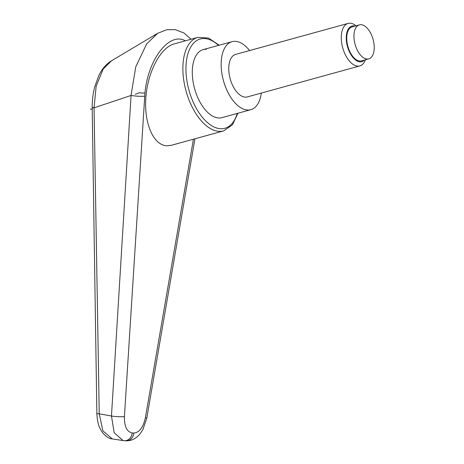 <?xml version="1.0" encoding="UTF-8"?>
<svg xmlns="http://www.w3.org/2000/svg" width="464" height="464" viewBox="0 0 464 464"><rect width="100%" height="100%" fill="white"/><g stroke="black" fill="none" stroke-linecap="round" stroke-linejoin="round"><path stroke-width="0.7" d="M249.62 50.553A35.281 18.664 74.6 0 0 235.306 41.319A35.281 18.664 74.6 0 0 232.058 41.667A35.281 18.664 74.6 0 0 222.691 77.668A35.281 18.664 74.6 0 0 247.55 110.032A35.281 18.664 74.6 0 0 250.804 109.69L221.937 117.641A35.281 18.664 -105.4 0 1 218.689 117.989A35.281 18.664 -105.4 0 1 193.83 85.62A35.281 18.664 -105.4 0 1 203.197 49.619A35.281 18.664 -105.4 0 1 206.445 49.277M94.064 107.845L131.063 95.451L111.464 416.011A8835.233 3928.067 166.3 0 1 99.238 413.842L94.053 107.851L96.152 86.2L103.246 68.956L111.517 60.784M157.737 33.251L146.682 43.877L135.778 66.81L131.016 95.451M193.413 139.229L145.4 417.699C143.277 427.379 139.426 432.494 133.852 433.057A8.822 7.372 93 0 1 130.987 438.932A8.822 7.372 93 0 1 126.092 440.794A8.822 7.372 93 0 1 126.08 440.794L124.474 440.713A8.822 7.372 93 0 1 124.456 440.707A8.822 7.372 93 0 1 124.346 440.701M133.852 433.057L132.234 432.97A8.822 7.372 93 0 1 129.363 438.845A8.822 7.372 93 0 1 124.474 440.713L123.076 440.568L114.173 432.755L111.464 416.011A8.822 1.073 -176.3 0 0 124.416 416.614L144.942 93.125C147.964 59.259 169.354 31.569 185.351 40.815M223.648 130.894L171.541 145.255L166.854 145.789C153.445 145.238 143.921 123.412 145.864 97.643C147.651 71.897 160.509 47.519 174.22 43.883L197.879 37.364A48.511 25.665 74.6 0 0 184.167 82.76A48.511 25.665 74.6 0 0 219.176 131.37A48.511 25.665 74.6 0 0 223.648 130.894L232.452 124.822L237.91 113.239M132.234 432.97C126.858 431.851 124.248 426.399 124.416 416.614M131.063 95.451C135.987 96.234 140.517 96.489 144.664 96.216M112.271 438.909L102.921 430.905L99.238 413.842L96.866 413.673C97.249 420.413 98.339 425.407 100.137 428.655L102.324 432.373C105.908 436.595 109.22 438.776 112.271 438.909L123.076 440.568M93.27 107.602C91.623 107.706 91.878 107.793 94.053 107.851M96.872 413.662L92.191 107.723C92.15 100.473 92.991 93.513 94.708 86.849L98.791 75.626C101.941 69.049 106.099 64.148 111.285 60.923L157.412 33.449M364.356 60.1A18.467 9.773 -105.4 0 1 360.081 61.851A18.467 9.773 -105.4 0 1 346.747 43.343A18.467 9.773 -105.4 0 1 353.672 25.88A18.467 9.773 -105.4 0 1 354.983 26.088M365.383 59.821A22.052 11.664 -105.4 0 1 359.803 65.929A22.052 11.664 -105.4 0 1 357.773 66.143A22.052 11.664 -105.4 0 1 342.235 45.913A22.052 11.664 -105.4 0 1 348.087 23.415A22.052 11.664 -105.4 0 1 350.123 23.2A22.052 11.664 -105.4 0 1 356.01 25.81M359.803 65.929L247.289 96.935A22.052 11.664 -105.4 0 1 245.253 97.15A22.052 11.664 -105.4 0 1 229.715 76.92A22.052 11.664 -105.4 0 1 235.573 54.421L348.087 23.415M361.033 24.696A17.638 9.332 74.6 0 0 359.403 24.87A17.638 9.332 74.6 0 0 354.722 42.874A17.638 9.332 74.6 0 0 367.152 59.056A17.638 9.332 74.6 0 0 368.776 58.882A17.638 9.332 74.6 0 0 373.462 40.884A17.638 9.332 74.6 0 0 361.033 24.696M368.776 58.882L361.56 60.871A17.638 9.332 -105.4 0 1 359.936 61.045A17.638 9.332 -105.4 0 1 347.507 44.857A17.638 9.332 -105.4 0 1 352.188 26.86L359.403 24.87M250.804 109.69A35.281 18.664 74.6 0 0 261.331 93.067M135.262 94.314L139.159 92.829L144.942 93.125M92.214 109.179L90.376 109.086M237.237 113.425A46.301 24.499 -105.4 0 1 220.597 128.725A46.301 24.499 -105.4 0 1 187.178 82.325A46.301 24.499 -105.4 0 1 192.983 43.848A46.301 24.499 -105.4 0 1 218.492 45.402M145.4 417.699A8.822 0.319 9.7 0 1 146.792 418.11L142.912 429.56L139.977 433.95C135.981 438.671 131.347 440.951 126.08 440.794M219.165 45.217L208.545 38.065L197.879 37.364M191.046 39.243L183.953 32.961L175.056 29.609L166.75 29.748L157.714 33.269M194.944 138.806L146.792 418.11M232.058 41.667L203.197 49.619"/></g></svg>
